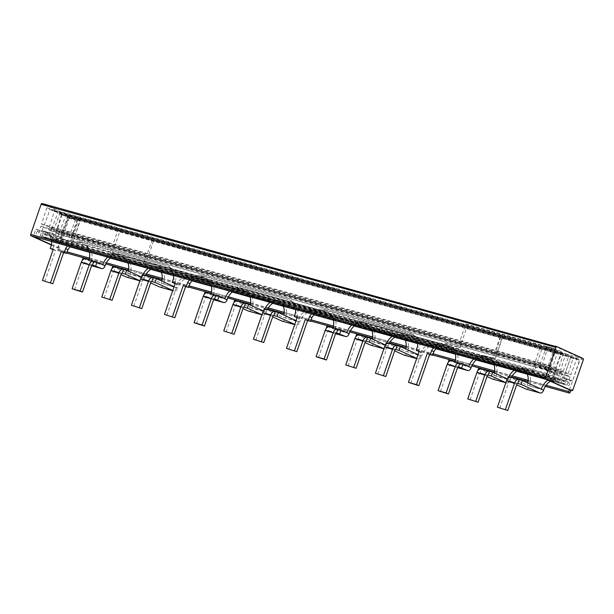 <?xml version="1.0" encoding="UTF-8"?>
<svg xmlns="http://www.w3.org/2000/svg" width="614" height="614" viewBox="0 0 614 614"><rect width="100%" height="100%" fill="white"/><g stroke="black" fill="none" stroke-linecap="round" stroke-linejoin="round"><path stroke-width="0.46" stroke-dasharray="3.07 2.3" d="M192.205 280.652A14.782 11.42 114.4 0 1 195.137 278.196L195.075 278.165C195.306 277.021 196.572 276.438 198.859 276.43L203.917 276.423L288.388 299.563A14.782 11.42 114.4 0 1 289.67 300.031A14.782 11.42 114.4 0 1 295.441 308.328L434.374 347.025A14.782 11.42 114.4 0 1 445.718 343.379L457.929 346.78L465.826 323.977L555.163 348.859L545.117 377.863A1.144 0.721 -74.4 0 1 544.557 378.6M436.186 348.606L417.566 343.418A14.782 11.42 114.4 0 0 417.436 342.305A14.782 11.42 -65.6 0 0 411.664 334.001A14.782 11.42 -65.6 0 0 410.382 333.532L323.724 309.402A14.782 11.42 114.4 0 0 312.38 313.048A14.782 11.42 114.4 0 0 311.567 313.892M70.211 246.682A14.782 11.42 114.4 0 1 73.143 244.218L73.081 244.195C73.312 243.044 74.578 242.469 76.865 242.461L81.923 242.453L166.394 265.593A14.782 11.42 114.4 0 1 167.676 266.054A14.782 11.42 114.4 0 1 173.44 274.358L190.386 279.078A14.782 11.42 114.4 0 1 201.73 275.433L288.388 299.563M46.587 232.606L50.816 235.208L37.646 231.539L38.06 230.235L46.587 232.606L44.4 231.616A14.782 11.42 114.4 0 1 45.682 232.084A14.782 11.42 114.4 0 1 51.446 240.389L68.392 245.101A14.782 11.42 114.4 0 1 79.736 241.456L166.394 265.593M44.4 231.616L35.873 229.245L33.724 235.446A1.144 0.721 -74.4 0 1 32.757 236.252M554.219 347.186A1.144 0.721 -74.4 0 1 555.179 346.388A1.144 0.721 -74.4 0 1 555.248 346.411L581.235 358.2A1.144 0.721 -74.4 0 1 581.519 359.574L581.596 359.359A1.144 0.721 -74.4 0 0 581.304 357.985L555.325 346.196M51.422 245.017L56.972 247.534A1.144 0.721 105.6 0 0 57.041 247.557A1.144 0.721 105.6 0 0 58.008 246.759L68.423 216.681A1.144 0.721 105.6 0 0 68.131 215.307L42.143 203.526M572.885 389.905L571.181 389.437L570.843 390.412M571.181 389.437A1.144 0.721 -74.4 0 1 570.283 390.251M51.507 244.756L58.675 248.01A1.144 0.721 105.6 0 0 58.744 248.033A1.144 0.721 105.6 0 0 59.711 247.235L58.814 249.814A1.144 0.721 -74.4 0 1 57.854 250.612A1.144 0.721 -74.4 0 1 57.493 249.215L68.43 217.632L579.57 359.927L572.609 380.887L570.406 380.135L569.293 383.136A1.366 0.86 -74.4 0 1 569.454 384.725A1.366 0.86 -74.4 0 1 568.357 385.646L548.233 379.974A14.782 11.42 -65.6 0 0 547.964 380.15M569.485 389.913L579.831 360.05M68.43 217.632L152.072 240.634L143.668 263.199L157.338 267.336A14.782 11.42 -65.6 0 1 158.619 267.804L143.668 263.199M152.072 240.634L579.57 359.927M465.826 323.977L555.163 348.859M367.533 337.393L359.489 335.152L358.177 338.959L366.082 341.161M348.077 366.028L357.202 339.688A1.074 0.675 -74.4 0 1 358.115 338.936A1.074 0.675 -74.4 0 1 358.177 338.959M245.539 303.423L237.495 301.182L236.183 304.981L244.088 307.184M226.082 332.059L235.208 305.711A1.074 0.675 -74.4 0 1 236.121 304.958A1.074 0.675 -74.4 0 1 236.183 304.981M123.544 269.446L115.501 267.213L114.189 271.012L122.094 273.215M104.088 298.082L113.214 271.741A1.074 0.675 -74.4 0 1 114.127 270.989A1.074 0.675 -74.4 0 1 114.189 271.012M489.527 371.37L481.483 369.129L480.171 372.928L488.084 375.131M470.071 400.006L479.196 373.657A1.074 0.675 -74.4 0 1 480.11 372.905A1.074 0.675 -74.4 0 1 480.171 372.928M440.415 391.74L449.532 365.399A1.074 0.675 -74.4 0 1 450.446 364.647A1.074 0.675 -74.4 0 1 450.507 364.67L451.82 360.871L459.863 363.104M318.42 357.77L327.538 331.43A1.074 0.675 -74.4 0 1 328.452 330.67A1.074 0.675 -74.4 0 1 328.513 330.693L329.825 326.894L337.869 329.135M196.426 323.801L205.544 297.452A1.074 0.675 -74.4 0 1 206.457 296.7A1.074 0.675 -74.4 0 1 206.519 296.723L207.831 292.924L215.875 295.165M74.432 289.823L83.55 263.483A1.074 0.675 -74.4 0 1 84.463 262.723A1.074 0.675 -74.4 0 1 84.525 262.746L85.837 258.947L93.881 261.188M153.201 277.712L145.165 275.471L143.845 279.27L151.758 281.473M133.752 306.348L142.878 279.999A1.074 0.675 -74.4 0 1 143.783 279.247A1.074 0.675 -74.4 0 1 143.845 279.27M275.195 311.682L267.159 309.441L265.839 313.24L273.752 315.442M255.746 340.317L264.872 313.977A1.074 0.675 -74.4 0 1 265.778 313.217A1.074 0.675 -74.4 0 1 265.839 313.24M397.189 345.651L389.153 343.418L387.833 347.217L395.746 349.42M377.74 374.287L386.866 347.946A1.074 0.675 -74.4 0 1 387.772 347.194A1.074 0.675 -74.4 0 1 387.833 347.217M519.183 379.629L511.147 377.387L509.827 381.187L517.74 383.389M499.735 408.264L508.86 381.916A1.074 0.675 -74.4 0 1 509.766 381.164A1.074 0.675 -74.4 0 1 509.827 381.187M355.775 336.825L355.306 338.184L358.323 339.02M358.753 334.975L359.635 335.221M233.781 302.856L233.312 304.206L236.329 305.051M236.758 301.006L237.641 301.251M477.769 370.795L477.301 372.153L480.317 372.997M480.747 368.945L481.629 369.198M111.786 268.878L111.318 270.237L114.334 271.073M114.764 267.029L115.647 267.274M111.318 270.237L121.027 274.642M139.915 280.744L140.468 280.997A4.029 2.54 105.6 0 0 140.706 281.082A4.029 2.54 105.6 0 0 144.121 278.257A14.782 11.42 -65.6 0 1 145.326 275.494M233.312 304.206L243.021 308.612M261.909 314.721L262.462 314.967A4.029 2.54 105.6 0 0 262.7 315.051A4.029 2.54 105.6 0 0 266.115 312.227A14.782 11.42 -65.6 0 1 267.32 309.464M355.306 338.184L365.015 342.581M383.903 348.691L384.456 348.944A4.029 2.54 105.6 0 0 384.694 349.028A4.029 2.54 105.6 0 0 388.109 346.204A14.782 11.42 -65.6 0 1 389.314 343.433M477.301 372.153L487.009 376.559M505.898 382.66L506.45 382.913A4.029 2.54 105.6 0 0 506.688 382.998A4.029 2.54 105.6 0 0 510.104 380.173A14.782 11.42 -65.6 0 1 511.308 377.41M453.393 366.504L453.623 366.589A4.029 2.54 105.6 0 1 453.393 366.504L447.637 363.895L450.653 364.731M331.399 332.535L331.629 332.619A4.029 2.54 105.6 0 1 331.399 332.535L325.643 329.925L328.659 330.762M213.572 299.739L209.635 298.642A4.029 2.54 105.6 0 1 209.405 298.558L203.648 295.948L206.665 296.785M87.411 264.588L87.641 264.672A4.029 2.54 105.6 0 1 87.411 264.588L81.654 261.978L84.671 262.815M141.45 277.137L140.974 278.495L143.991 279.332M144.428 275.287L145.311 275.532M263.444 311.114L262.969 312.472L265.985 313.309M266.422 309.264L267.305 309.51M385.438 345.083L384.963 346.442L387.979 347.278M388.416 343.234L389.299 343.479M507.433 379.061L506.957 380.411L509.973 381.256M510.411 377.211L511.293 377.457M410.774 383.428L421.557 352.267L419.101 351.584M418.548 351.431L419.838 347.685L417.505 346.626M436.193 348.599A14.782 11.42 114.4 0 1 439.125 346.142L418.994 340.532A14.782 11.42 114.4 0 1 419.838 347.685M44.791 281.511L55.575 250.351L53.119 249.668M52.558 249.514L53.855 245.769L51.522 244.71M73.143 244.218L53.011 238.616A14.782 11.42 114.4 0 1 53.855 245.769M166.785 315.481L177.569 284.328L175.113 283.637M174.553 283.484L175.85 279.738L173.516 278.687M195.137 278.196L175.005 272.585A14.782 11.42 114.4 0 1 175.85 279.738M288.78 349.458L299.563 318.298L297.107 317.615M296.547 317.461L297.844 313.716L295.511 312.656M314.199 314.621A14.782 11.42 114.4 0 1 317.131 312.165L296.999 306.563A14.782 11.42 114.4 0 1 297.844 313.716M419.224 351.216L421.557 352.267M297.23 317.238L299.563 318.298M175.236 283.269L177.569 284.328M53.241 249.292L55.575 250.351M453.623 366.589A4.029 2.54 105.6 0 0 457.039 363.764A14.782 11.42 -65.6 0 0 457.092 352.697L478.06 358.53A14.782 11.42 -65.6 0 0 476.387 359.789L455.442 353.971A14.782 11.42 -65.6 0 0 449.763 346.158A14.782 11.42 -65.6 0 0 448.481 345.697L362.659 321.797A14.782 11.42 -65.6 0 0 351.707 325.067M87.641 264.672A4.029 2.54 105.6 0 0 91.056 261.848A14.782 11.42 -65.6 0 0 91.11 250.773L112.078 256.614A14.782 11.42 -65.6 0 0 110.405 257.872L89.46 252.047A14.782 11.42 -65.6 0 0 83.78 244.242A14.782 11.42 -65.6 0 0 82.499 243.773L70.71 240.496L71.715 240.949L79.083 217.916L78.6 217.694L70.71 240.496M209.635 298.642A4.029 2.54 105.6 0 0 213.05 295.818A14.782 11.42 -65.6 0 0 213.104 284.75L234.072 290.583A14.782 11.42 -65.6 0 0 232.399 291.842L211.454 286.024A14.782 11.42 -65.6 0 0 205.774 278.219A14.782 11.42 -65.6 0 0 204.493 277.751L118.671 253.851A14.782 11.42 -65.6 0 0 107.719 257.12M331.629 332.619A4.029 2.54 105.6 0 0 335.044 329.787A14.782 11.42 -65.6 0 0 335.098 318.72L356.066 324.56A14.782 11.42 -65.6 0 0 354.393 325.819M385.462 344.999L388.109 346.204L374.041 342.282A14.782 11.42 -65.6 0 0 369.091 325.742A14.782 11.42 -65.6 0 0 367.809 325.274L281.987 301.374A14.782 11.42 -65.6 0 0 272.961 303.139M356.619 334.384L371.708 341.223L385.776 345.145A14.782 11.42 -65.6 0 1 386.774 342.781M370.871 345.16A4.029 2.54 105.6 0 0 374.041 342.282L371.708 341.223A14.782 11.42 -65.6 0 0 372.314 339.035M263.467 311.029L266.115 312.227L252.047 308.312A14.782 11.42 -65.6 0 0 247.097 291.765A14.782 11.42 -65.6 0 0 245.815 291.297L159.993 267.405A14.782 11.42 -65.6 0 0 150.967 269.17L127.981 262.777M234.625 300.407L249.714 307.253L263.782 311.168A14.782 11.42 -65.6 0 1 264.78 308.804M248.877 311.183A4.029 2.54 105.6 0 0 252.047 308.312L249.714 307.253A14.782 11.42 -65.6 0 0 250.32 305.066M141.473 277.06L144.121 278.257L130.053 274.335A14.782 11.42 -65.6 0 0 125.102 257.796A14.782 11.42 -65.6 0 0 123.821 257.327L110.351 253.283L123.821 257.327M112.631 266.438L127.72 273.276L141.788 277.198A14.782 11.42 -65.6 0 1 142.786 274.834M507.456 378.976L510.104 380.173L496.035 376.252A14.782 11.42 -65.6 0 0 491.085 359.712A14.782 11.42 -65.6 0 0 489.803 359.244L403.981 335.344A14.782 11.42 -65.6 0 0 394.963 337.117L371.969 330.723A14.782 11.42 -65.6 0 0 371.762 330.155L392.722 335.996A14.782 11.42 -65.6 0 0 392.2 336.349M478.613 368.354L493.702 375.2L507.77 379.114A14.782 11.42 -65.6 0 1 508.768 376.75M492.865 379.13A4.029 2.54 105.6 0 0 496.035 376.252L493.702 375.2A14.782 11.42 -65.6 0 0 494.308 373.013M126.883 277.213A4.029 2.54 105.6 0 0 130.053 274.335L127.72 273.276A14.782 11.42 -65.6 0 0 128.326 271.096M244.134 290.537L158.32 266.637C155.38 265.877 152.433 266.461 149.478 268.387L250.504 296.516L245.423 291.005L244.134 290.537L245.815 291.297M366.128 324.514L280.314 300.614C277.374 299.855 274.427 300.438 271.472 302.357L372.498 330.493L367.418 324.975L366.128 324.514L367.809 325.274M488.122 358.484L402.308 334.584C399.369 333.824 396.421 334.407 393.467 336.326L494.493 364.463L489.412 358.952L488.122 358.484L489.803 359.244M296.063 320.615L299.624 322.235A4.029 2.54 105.6 0 1 296.209 325.059L295.979 324.975A4.029 2.54 105.6 0 0 296.209 325.059M264.289 308.665L283.223 317.261L297.291 321.176A14.782 11.42 -65.6 0 1 304.245 312.027L295.587 309.617M174.069 286.646L177.63 288.265A4.029 2.54 105.6 0 1 174.215 291.09L173.985 291.005A4.029 2.54 105.6 0 0 174.215 291.09M142.294 274.696L161.229 283.284L175.297 287.206A14.782 11.42 -65.6 0 1 182.251 278.058L173.593 275.648M508.277 376.612L527.211 385.208L541.279 389.123M418.057 354.593L421.618 356.204A4.029 2.54 105.6 0 1 418.203 359.036L416.668 358.607M386.283 342.643L405.217 351.231L419.285 355.153A14.782 11.42 -65.6 0 1 426.239 346.004L417.581 343.587M451.083 360.687L451.965 360.932M447.637 363.895L448.105 362.536M448.957 360.096L454.705 362.705L468.774 366.619M449.486 346.15L453.715 348.744L455.857 352.129L354.823 324C355.053 322.849 356.312 322.273 358.607 322.266L363.665 322.25L448.481 345.697M358.607 322.266L453.715 348.744M329.089 326.717L329.971 326.963M325.643 329.925L326.111 328.567M326.963 326.118L332.711 328.736L346.78 332.65M327.492 312.181L331.721 314.775L333.862 318.159L232.829 290.023C233.059 288.879 234.318 288.296 236.613 288.288L241.67 288.281L327.492 312.181L240.665 287.82A14.782 11.42 -65.6 0 0 229.713 291.097M236.613 288.288L331.721 314.775M207.095 292.74L207.977 292.985M203.648 295.948L204.117 294.59M204.969 292.149L210.717 294.758L224.785 298.68M205.498 278.203L209.727 280.805L211.868 284.182L110.835 256.053C111.065 254.902 112.324 254.326 114.618 254.319L119.676 254.303L204.493 277.751M114.618 254.319L209.727 280.805M85.1 258.77L85.983 259.016M81.654 261.978L82.123 260.62M82.974 258.179L88.723 260.789L102.791 264.703M140.974 278.495L150.683 282.901M172.749 290.445L173.985 291.005M160.392 287.222A4.029 2.54 105.6 0 0 163.562 284.343A14.782 11.42 -65.6 0 0 158.619 267.804M281.626 303.032L277.451 300.453L191.637 276.561L186.51 276.546L281.626 303.032C283.407 304.475 284.082 305.58 283.653 306.363L283.277 306.186M262.969 312.472L272.677 316.87M294.743 324.415L295.979 324.975M282.386 321.191A4.029 2.54 105.6 0 0 285.556 318.321A14.782 11.42 -65.6 0 0 280.613 301.773A14.782 11.42 -65.6 0 0 279.332 301.305L193.51 277.405A14.782 11.42 -65.6 0 0 177.63 288.265L161.229 283.284A14.782 11.42 -65.6 0 0 161.843 281.097M313.631 310.531L308.504 310.515L403.621 337.002L400.727 334.899L315.504 311.382A14.782 11.42 -65.6 0 0 299.624 322.235L283.223 317.261A14.782 11.42 -65.6 0 0 283.837 315.074M384.963 346.442L394.672 350.847M416.745 358.392L417.973 358.952A4.029 2.54 105.6 0 0 418.203 359.036M404.38 355.168A4.029 2.54 105.6 0 0 407.55 352.29A14.782 11.42 -65.6 0 0 402.607 335.743A14.782 11.42 -65.6 0 0 401.326 335.282L315.504 311.382M435.625 344.508L430.498 344.485L525.615 370.971L522.721 368.868L437.498 345.352A14.782 11.42 -65.6 0 0 421.618 356.204L405.217 351.231A14.782 11.42 -65.6 0 0 405.831 349.044M526.375 389.138A4.029 2.54 105.6 0 0 529.544 386.26A14.782 11.42 -65.6 0 0 524.602 369.72A14.782 11.42 -65.6 0 0 523.32 369.252L437.498 345.352M506.957 380.411L516.666 384.817M67.578 245.945A14.782 11.42 114.4 0 1 68.392 245.101L173.44 274.358A14.782 11.42 114.4 0 1 173.578 275.463L192.197 280.659M33.724 235.446L51.446 240.389A14.782 11.42 114.4 0 1 51.584 241.494M524.302 368.561L534.088 371.577L524.302 368.561C521.363 367.801 518.416 368.385 515.461 370.303L514.716 369.966A14.782 11.42 -65.6 0 0 514.194 370.319M484.615 356.488L495.091 359.083L486.979 356.826A14.782 11.42 -65.6 0 0 484.615 356.488L364.985 322.849L450.814 346.757A14.782 11.42 -65.6 0 1 452.096 347.217L452.088 347.217A14.782 11.42 -65.6 0 1 452.978 347.685M362.621 322.519L364.992 322.857A14.782 11.42 -65.6 0 0 362.621 322.519L242.99 288.879L328.82 312.779A14.782 11.42 -65.6 0 1 330.102 313.247L330.094 313.247A14.782 11.42 -65.6 0 1 330.984 313.708M240.627 288.549L242.998 288.879A14.782 11.42 -65.6 0 0 240.627 288.549L84.832 244.832A14.782 11.42 -65.6 0 1 86.114 245.301L86.106 245.301A14.782 11.42 -65.6 0 1 86.996 245.761M208.99 279.738A14.782 11.42 -65.6 0 0 208.108 279.27A14.782 11.42 -65.6 0 0 206.826 278.81L121.004 254.91A14.782 11.42 -65.6 0 0 118.632 254.572M496.557 354.501L495.091 359.083L496.557 354.501L559.914 372.145L557.213 380.588L555.893 379.989A1.366 0.86 -74.4 0 1 555.639 378.454A1.366 0.86 -74.4 0 1 556.714 377.433L557.696 374.371L546.214 370.71L557.696 374.371M74.609 237.019L73.035 241.548L74.609 237.019L496.665 354.547M393.467 336.326L392.722 335.996M372.498 330.493L371.762 330.155M271.472 302.357L270.728 302.019A14.782 11.42 -65.6 0 0 270.206 302.372M272.954 303.147L249.975 296.746A14.782 11.42 -65.6 0 0 249.768 296.186L270.728 302.019M250.504 296.516L249.768 296.186M149.478 268.387L148.734 268.049A14.782 11.42 -65.6 0 0 148.212 268.402M127.973 262.761A14.782 11.42 -65.6 0 0 127.773 262.209L148.734 268.049M525.975 369.321A14.782 11.42 -65.6 0 0 516.957 371.086L493.963 364.693A14.782 11.42 -65.6 0 0 493.756 364.125L514.716 369.966M494.493 364.463L493.756 364.125M70.034 246.874L55.644 242.63L58.721 234.356L56.181 233.205L53.479 241.647L128.51 262.546L123.429 257.036L122.14 256.568M128.51 262.546L127.773 262.209M532.407 370.818L533.873 366.236L535.654 367.042L534.088 371.577M112.032 254.042L113.605 249.507L111.817 248.701L110.351 253.283M113.605 249.507L535.654 367.042M186.51 276.546L182.619 278.226L192.028 280.844M211.5 286.262L232.184 292.026M250.059 297.007L272.708 303.316M546.552 379.506L548.233 379.974M543.613 390.182L527.211 385.208A14.782 11.42 -65.6 0 0 527.825 383.021M430.498 344.485L426.607 346.173L436.017 348.79M527.296 374.21L527.641 374.302C528.071 373.527 527.395 372.414 525.615 370.971M455.488 354.209L476.172 359.973M494.047 364.946L516.696 371.255M308.504 310.515L304.613 312.196L314.023 314.821M405.301 340.233L405.647 340.333C406.077 339.557 405.401 338.444 403.621 337.002M333.494 320.239L354.178 326.003M372.053 330.977L394.702 337.286M548.832 371.9L555.639 350.625L501.139 335.451L493.771 358.484L492.766 358.023L500.656 335.229L78.6 217.694M501.139 335.451L500.656 335.229M478.06 358.53L476.817 357.97C477.047 356.818 478.306 356.243 480.601 356.235L485.659 356.227L493.771 358.484M492.766 358.023L484.653 355.767A14.782 11.42 -65.6 0 0 473.701 359.044M471.107 367.679L454.705 362.705A14.782 11.42 -65.6 0 0 455.012 361.73M457.092 352.697L455.857 352.129M356.066 324.56L354.823 324M349.113 333.709L332.711 328.736A14.782 11.42 -65.6 0 0 333.018 327.761M333.44 319.986A14.782 11.42 -65.6 0 0 327.769 312.188A14.782 11.42 -65.6 0 0 326.487 311.72M335.098 318.72L333.862 318.159M234.072 290.583L232.829 290.023M227.119 299.732L210.717 294.758A14.782 11.42 -65.6 0 0 211.024 293.784M213.104 284.75L211.868 284.182M112.078 256.614L110.835 256.053M105.124 265.762L88.723 260.789A14.782 11.42 -65.6 0 0 89.03 259.814M71.715 240.949L84.786 244.702L87.733 246.828L89.874 250.213L91.11 250.773M59.028 213.618L67.893 216.082L60.694 214.37L59.113 213.403L60.694 214.37M67.893 216.082L60.134 236.927L62.751 238.117L69.559 216.842M66.772 216.88L76.965 220.196L68.1 217.732L60.947 238.846L58.929 237.933L70.004 241.156L76.965 220.196M75.553 219.559L67.793 240.404M153.439 241.256L145.549 264.051M161.313 272.294L161.659 272.386C162.088 271.611 161.413 270.498 159.632 269.055L156.739 266.952M557.619 378.477L567.605 381.586L557.619 378.477L552.493 378.462L548.601 380.143M559.492 379.329A14.782 11.42 -65.6 0 0 550.298 381.21M565.724 380.734L566.369 379.007L568.203 379.843L567.605 381.586M53.111 210.679L79.083 217.916M60.226 212.605L52.466 233.45L55.091 234.64L61.899 213.365M570.705 357.463L563.383 378.5L570.675 357.448M563.383 378.5L568.203 379.843M317.131 312.165L317.07 312.142C317.3 310.991 318.566 310.415 320.853 310.408L325.911 310.4L412.57 334.53L416.799 337.124L418.994 340.532M433.561 347.862A14.782 11.42 114.4 0 1 434.374 347.025L545.117 377.863M439.125 346.142L439.064 346.112C439.294 344.961 440.56 344.385 442.847 344.377L447.913 344.37L460.116 347.77L457.929 346.78M53.011 238.616L50.816 235.208M168.581 266.583L172.81 269.178L174.952 272.562L73.081 244.195M76.865 242.461L172.81 269.178M189.572 279.923A14.782 11.42 114.4 0 1 190.386 279.078L295.441 308.328A14.782 11.42 114.4 0 1 295.572 309.433M290.575 300.553L294.804 303.155L296.946 306.539L195.075 278.165M198.859 276.43L294.804 303.155M320.853 310.408L416.799 337.124M317.07 312.142L418.94 340.509M572.417 381.048L563.552 378.577L572.401 381.041M566.369 379.007L570.406 380.135M552.493 378.462L569.293 383.136M533.873 366.236L567.574 375.622L564.872 384.065L515.461 370.303M565.356 377.84L553.882 374.195L565.356 377.84L564.373 380.903L52.973 238.493L53.886 235.646L51.277 234.464L50.233 237.25A1.366 0.86 -74.4 0 1 50.402 238.831A1.366 0.86 -74.4 0 1 49.304 239.759L47.984 239.161L51.062 230.887L48.521 229.728L45.82 238.178L44.5 237.58A1.366 0.86 -74.4 0 1 44.246 236.045A1.366 0.86 -74.4 0 1 45.313 235.016L46.227 232.169L43.602 230.979L42.566 233.773L553.958 376.182A1.366 0.86 -74.4 0 1 554.127 377.763A1.366 0.86 -74.4 0 1 553.03 378.692L551.71 378.094L554.787 369.82L552.247 368.669L549.545 377.111L52.957 238.593M476.817 357.97L555.893 379.989M480.601 356.235L556.714 377.433M51.361 210.134L53.034 210.901M38.06 230.235L35.873 229.245M37.646 231.539A1.366 0.86 105.6 0 0 36.571 232.56A1.366 0.86 105.6 0 0 36.825 234.095M439.064 346.112L549.545 377.111M553.03 378.692L41.629 236.275L40.309 235.676L43.387 227.403L40.846 226.251L38.145 234.694M40.846 226.251L552.247 368.669M43.387 227.403L554.787 369.82M40.309 235.676L551.71 378.094M41.629 236.275A1.366 0.86 105.6 0 0 42.727 235.354A1.366 0.86 105.6 0 0 42.566 233.773M546.214 370.71L553.974 349.873L51.438 209.927M553.958 376.182L555.079 373.182M43.602 230.979L52.466 233.45M55.091 234.64L46.227 232.169M45.313 235.016L87.733 246.828M44.5 237.58L89.874 250.213M45.82 238.178L557.213 380.588M48.521 229.728L74.501 236.966M51.062 230.887L562.455 373.297L559.914 372.145M47.984 239.161L559.377 381.57L562.455 373.297M49.304 239.759L559.377 381.57M50.233 237.25L561.633 379.667A1.366 0.86 -74.4 0 1 561.795 381.248A1.366 0.86 -74.4 0 1 560.697 382.169M553.882 374.195L561.641 353.349L59.113 213.403M561.633 379.667L562.746 376.658M51.277 234.464L60.134 236.927M62.751 238.117L53.886 235.646M60.763 214.156L563.299 354.101L556.491 375.377M53.479 241.647L563.552 383.466A1.366 0.86 -74.4 0 1 563.299 381.931A1.366 0.86 -74.4 0 1 564.373 380.903M52.159 241.049A1.366 0.86 -74.4 0 1 51.906 239.514A1.366 0.86 -74.4 0 1 52.973 238.493M563.552 383.466L564.872 384.065M56.181 233.205L111.817 248.701M58.721 234.356L570.114 376.773L567.574 375.622M570.114 376.773L567.037 385.047L568.357 385.646M55.644 242.63L70.203 246.69M295.572 309.448L314.191 314.637M333.448 319.994L354.378 325.827M545.6 379.076L567.037 385.047M89.506 252.293L110.19 258.057M128.065 263.03L150.714 269.339M56.964 243.228A1.366 0.86 105.6 0 0 58.061 242.307A1.366 0.86 105.6 0 0 57.893 240.726L159.632 269.055M66.688 217.087L68.1 217.732M58.929 237.933L57.893 240.726M548.225 376.512A1.366 0.86 -74.4 0 1 547.972 374.977A1.366 0.86 -74.4 0 1 549.039 373.949L442.847 344.377M547.972 347.148L541.157 368.423L550.021 370.887L549.039 373.949M467.492 324.737L460.116 347.77M550.021 370.887L547.949 369.697L555.424 348.975M541.157 368.423L539.084 367.226L546.56 346.511M555.639 350.625L553.974 349.873M563.299 354.101L561.641 353.349M80.403 218.515L75.353 234.87L80.933 218.753L54.423 211.277L49.212 227.564L75.192 234.794M75.353 234.87L497.409 352.398L502.989 336.288L80.933 218.753M497.409 352.398L502.459 336.05L502.989 336.288M497.248 352.329L560.613 369.973L565.824 353.695L502.459 336.05M49.212 227.564L51.852 228.753L563.253 371.171L560.613 369.973M563.253 371.171L569.186 355.222L57.793 212.805L54.423 211.277M51.852 228.753L57.793 212.805M569.186 355.222L565.824 353.695M41.545 224.079L552.938 366.497L555.578 367.694L561.518 351.738L50.118 209.328L46.756 207.801L41.545 224.079L44.185 225.277L555.578 367.694M46.756 207.801L558.149 350.21L552.938 366.497M44.185 225.277L50.118 209.328M561.518 351.738L558.149 350.21M576.845 358.691L65.452 216.281L62.083 214.754L117.727 230.25L112.515 246.529L114.342 247.358L119.922 231.248L573.484 357.171L576.845 358.691L570.913 374.647L568.272 373.45L573.484 357.171M119.922 231.248L117.727 230.25M114.342 247.358L536.398 364.893L541.978 348.783M536.398 364.893L534.571 364.064L539.783 347.785M534.571 364.064L568.272 373.45M62.083 214.754L56.872 231.033L112.515 246.529M56.872 231.033L59.512 232.23L570.913 374.647M59.512 232.23L65.452 216.281M554.772 346.281L555.248 346.411M68.131 215.307L581.235 358.2M68.423 216.681L581.519 359.574M57.493 249.215L67.156 251.909M89.437 258.11L106.422 262.838M128.648 269.032L146.262 273.936M162.211 278.38L189.15 285.878M211.431 292.08L228.416 296.815M250.642 303.001L268.257 307.906M284.205 312.349L311.144 319.856M333.425 326.057L350.41 330.785M372.637 336.979L390.251 341.883M406.199 346.319L433.139 353.825M455.419 360.027L472.404 364.762M494.631 370.948L512.245 375.852M528.193 380.296L546.145 385.293M58.814 249.814L570.214 392.231M583.3 359.827L581.596 359.359M58.008 246.759L59.711 247.235M113.214 271.741L121.25 273.982M235.208 305.711L243.244 307.952M357.202 339.688L365.238 341.921M479.196 373.657L487.232 375.898M449.532 365.399L457.576 367.64M327.538 331.43L335.582 333.663M205.544 297.452L213.588 299.693M83.55 263.483L91.593 265.716M450.507 364.67L458.42 366.873M328.513 330.693L336.426 332.895M206.519 296.723L214.432 298.926M84.525 262.746L92.438 264.956M142.878 279.999L150.914 282.24M264.872 313.977L272.908 316.21M386.866 347.946L394.902 350.187M508.86 381.916L516.896 384.157M139.885 280.836L140.468 280.997M261.879 314.805L262.462 314.967M209.405 298.558L213.572 299.724M158.32 266.637L159.993 267.405M280.314 300.614L281.987 301.374M402.308 334.584L403.981 335.344M416.676 358.591L417.973 358.952M484.653 355.767L485.659 356.227M362.659 321.797L363.665 322.25M240.665 287.82L241.67 288.281M118.671 253.851L119.676 254.303M82.499 243.773L83.504 244.234M155.457 266.484L157.338 267.336M191.637 276.561L193.51 277.405M277.451 300.453L279.332 301.305M399.445 334.43L401.326 335.282M521.439 368.4L523.32 369.252M412.57 334.53L410.382 333.532M447.913 344.37L445.718 343.379M81.923 242.453L79.736 241.456M203.917 276.423L201.73 275.433M325.911 310.4L323.724 309.402M570.759 357.732L579.624 360.203M563.744 378.416L572.609 380.887M69.796 241.31L60.932 238.838L69.812 241.317M70.004 241.156L61.139 238.685M77.019 220.472L68.154 218.001M56.972 247.534L58.675 248.01M539.146 367.51L548.01 369.973M539.084 367.226L547.949 369.697M546.353 346.664L555.217 349.128M583.016 358.461L581.304 357.985M554.78 346.273L555.179 346.388M57.854 250.612L66.749 253.091M89.16 259.331L105.846 263.982M128.487 270.283L145.572 275.041M162.096 279.646L188.744 287.06M211.155 293.308L227.84 297.951M250.481 304.252L267.574 309.019M284.09 313.616L310.738 321.038M333.149 327.277L349.834 331.928M372.475 338.23L389.568 342.988M406.084 347.585L432.732 355.007M455.143 361.255L471.828 365.898M494.47 372.199L511.562 376.958M528.078 381.563L545.416 386.39M114.127 270.989L122.163 273.222M236.121 304.958L244.157 307.2M358.115 338.936L366.151 341.169M480.11 372.905L488.145 375.146M450.446 364.647L458.481 366.88M328.452 330.67L336.487 332.911M206.457 296.7L214.493 298.941M84.463 262.723L92.499 264.964M143.783 279.247L151.827 281.488M265.778 313.217L273.821 315.458M387.772 347.194L395.815 349.427M509.766 381.164L517.809 383.405M140.706 281.082L139.877 280.851M262.7 315.051L261.871 314.821M369.091 325.742L367.418 324.975M247.097 291.765L245.423 291.005M491.085 359.712L489.412 358.952M125.102 257.796L123.429 257.036M450.768 346.618L449.763 346.158M328.774 312.649L327.769 312.188M206.78 278.672L205.774 278.219M84.786 244.702L83.78 244.242M280.613 301.773L278.733 300.921M402.607 335.743L400.727 334.899M524.602 369.72L522.721 368.868M413.859 334.998L411.664 334.001M47.877 233.074L45.682 232.084M169.871 267.052L167.676 266.054M57.041 247.557L58.744 248.033M546.544 346.503L555.409 348.975M291.865 301.021L289.67 300.031"/><path stroke-width="0.92" d="M544.557 378.6A1.144 0.721 -74.4 0 1 544.158 378.661A1.144 0.721 -74.4 0 1 543.804 377.265L543.874 377.05A1.144 0.721 -74.4 0 0 544.165 378.424L570.145 390.212A1.144 0.721 -74.4 0 0 570.214 390.235A1.144 0.721 -74.4 0 0 570.283 390.251M554.772 346.281L42.143 203.526A1.144 0.721 105.6 0 0 42.082 203.495A1.144 0.721 105.6 0 0 41.115 204.301L30.7 234.379A1.144 0.721 105.6 0 0 30.984 235.753L51.422 245.017M545.577 377.526L555.992 347.447A1.144 0.721 -74.4 0 1 556.959 346.649A1.144 0.721 -74.4 0 1 557.028 346.672L583.016 358.461A1.144 0.721 -74.4 0 1 583.3 359.827L572.885 389.905A1.144 0.721 -74.4 0 1 571.918 390.711A1.144 0.721 -74.4 0 1 571.857 390.681L545.869 378.899A1.144 0.721 -74.4 0 1 545.577 377.526L543.874 377.05M41.115 204.301L554.288 346.971A1.144 0.721 -74.4 0 1 555.256 346.173A1.144 0.721 -74.4 0 1 555.325 346.196L556.89 346.634M544.158 378.661L32.757 236.252A1.144 0.721 -74.4 0 1 32.696 236.221L51.507 244.756M570.843 390.412L570.214 392.231A1.144 0.721 -74.4 0 1 569.247 393.029A1.144 0.721 -74.4 0 1 568.894 391.632L569.485 389.913M356.12 368.27L345.743 364.969L354.869 338.629L362.905 340.87A5.112 3.224 105.6 0 1 367.233 337.286A5.112 3.224 105.6 0 1 367.533 337.393L366.213 341.192A1.074 0.675 105.6 0 0 366.151 341.169A1.074 0.675 105.6 0 0 365.238 341.921L356.12 368.27L345.743 364.969M353.787 367.21L362.905 340.87M359.489 335.152A5.112 3.224 105.6 0 0 359.19 335.044A5.112 3.224 105.6 0 0 354.869 338.629M234.126 334.292L223.749 331L232.875 304.651L240.911 306.893A5.112 3.224 105.6 0 1 245.239 303.316A5.112 3.224 105.6 0 1 245.539 303.423L244.218 307.223A1.074 0.675 105.6 0 0 244.157 307.2A1.074 0.675 105.6 0 0 243.244 307.952L234.126 334.292L223.749 331M231.793 333.241L240.911 306.893M237.495 301.182A5.112 3.224 105.6 0 0 237.196 301.075A5.112 3.224 105.6 0 0 232.875 304.651M112.132 300.323L101.755 297.022L110.881 270.682L118.916 272.923A5.112 3.224 105.6 0 1 123.245 269.339A5.112 3.224 105.6 0 1 123.544 269.446L122.224 273.245A1.074 0.675 105.6 0 0 122.163 273.222A1.074 0.675 105.6 0 0 121.25 273.982L112.132 300.323L101.755 297.022M109.799 299.264L118.916 272.923M115.501 267.213A5.112 3.224 105.6 0 0 115.202 267.105A5.112 3.224 105.6 0 0 110.881 270.682M478.114 402.239L467.738 398.946L476.863 372.598L484.899 374.839A5.112 3.224 105.6 0 1 489.228 371.263A5.112 3.224 105.6 0 1 489.527 371.37L488.207 375.169A1.074 0.675 105.6 0 0 488.145 375.146A1.074 0.675 105.6 0 0 487.232 375.898L478.114 402.239L467.738 398.946M475.781 401.18L484.899 374.839M481.483 369.129A5.112 3.224 105.6 0 0 481.184 369.022A5.112 3.224 105.6 0 0 476.863 372.598M438.081 390.688L448.45 393.981L457.576 367.64A1.074 0.675 105.6 0 1 458.481 366.88A1.074 0.675 105.6 0 1 458.543 366.903L459.863 363.104A5.112 3.224 105.6 0 0 459.564 362.997A5.112 3.224 105.6 0 0 455.243 366.581L446.117 392.922L438.081 390.688L447.199 364.34L455.243 366.581M316.087 356.711L326.456 360.011L335.582 333.663A1.074 0.675 105.6 0 1 336.487 332.911A1.074 0.675 105.6 0 1 336.549 332.934L337.869 329.135A5.112 3.224 105.6 0 0 337.57 329.027A5.112 3.224 105.6 0 0 333.248 332.604L324.123 358.952L316.087 356.711L325.205 330.37L333.248 332.604M194.093 322.741L204.462 326.034L213.588 299.693A1.074 0.675 105.6 0 1 214.493 298.941A1.074 0.675 105.6 0 1 214.555 298.964L215.875 295.165A5.112 3.224 105.6 0 0 215.575 295.05A5.112 3.224 105.6 0 0 211.254 298.634L202.129 324.975L194.093 322.741L203.211 296.393L211.254 298.634M72.099 288.764L82.468 292.064L91.593 265.716A1.074 0.675 105.6 0 1 92.499 264.964A1.074 0.675 105.6 0 1 92.56 264.987L93.881 261.188A5.112 3.224 105.6 0 0 93.581 261.08A5.112 3.224 105.6 0 0 89.26 264.665L80.135 291.005L72.099 288.764L81.217 262.424L89.26 264.665M141.788 308.581L131.419 305.288L140.545 278.94L148.58 281.181A5.112 3.224 105.6 0 1 152.909 277.597A5.112 3.224 105.6 0 1 153.201 277.712L151.888 281.511A1.074 0.675 105.6 0 0 151.827 281.488A1.074 0.675 105.6 0 0 150.914 282.24L141.788 308.581L131.419 305.288M145.165 275.471A5.112 3.224 105.6 0 0 144.866 275.364A5.112 3.224 105.6 0 0 140.545 278.94M139.455 307.522L148.58 281.181M263.782 342.558L253.413 339.258L262.539 312.917L270.574 315.151A5.112 3.224 105.6 0 1 274.903 311.574A5.112 3.224 105.6 0 1 275.195 311.682L273.882 315.481A1.074 0.675 105.6 0 0 273.821 315.458A1.074 0.675 105.6 0 0 272.908 316.21L263.782 342.558L253.413 339.258M267.159 309.441A5.112 3.224 105.6 0 0 266.86 309.333A5.112 3.224 105.6 0 0 262.539 312.917M261.449 341.499L270.574 315.151M385.776 376.528L375.407 373.235L384.533 346.887L392.569 349.128A5.112 3.224 105.6 0 1 396.897 345.544A5.112 3.224 105.6 0 1 397.189 345.651L395.876 349.45A1.074 0.675 105.6 0 0 395.815 349.427A1.074 0.675 105.6 0 0 394.902 350.187L385.776 376.528L375.407 373.235M389.153 343.418A5.112 3.224 105.6 0 0 388.854 343.31A5.112 3.224 105.6 0 0 384.533 346.887M383.443 375.469L392.569 349.128M507.77 410.505L497.401 407.205L506.527 380.864L514.563 383.098A5.112 3.224 105.6 0 1 518.891 379.521A5.112 3.224 105.6 0 1 519.183 379.629L517.871 383.428A1.074 0.675 105.6 0 0 517.809 383.405A1.074 0.675 105.6 0 0 516.896 384.157L507.77 410.505L497.401 407.205M511.147 377.387A5.112 3.224 105.6 0 0 510.848 377.28A5.112 3.224 105.6 0 0 506.527 380.864M505.437 409.446L514.563 383.098M448.45 393.981L446.117 392.922M451.82 360.871A5.112 3.224 105.6 0 0 451.528 360.763A5.112 3.224 105.6 0 0 447.199 364.34M326.456 360.011L324.123 358.952M329.825 326.894A5.112 3.224 105.6 0 0 329.534 326.786A5.112 3.224 105.6 0 0 325.205 330.37M204.462 326.034L202.129 324.975M207.831 292.924A5.112 3.224 105.6 0 0 207.54 292.817A5.112 3.224 105.6 0 0 203.211 296.393M82.468 292.064L80.135 291.005M85.837 258.947A5.112 3.224 105.6 0 0 85.546 258.839A5.112 3.224 105.6 0 0 81.217 262.424M366.358 341.261L369.375 342.098L370.687 338.299L367.671 337.462M355.775 336.825L356.619 334.384L358.753 334.975M244.364 307.284L247.381 308.128L248.693 304.329L245.677 303.485M233.781 302.856L234.625 300.407L236.758 301.006M122.37 273.314L125.386 274.151L126.699 270.352L123.683 269.515M488.353 375.231L491.369 376.075L492.681 372.276L489.673 371.432M477.769 370.795L478.613 368.354L480.747 368.945M111.786 268.878L112.631 266.438L114.764 267.029M121.027 274.642L126.4 277.075A4.029 2.54 105.6 0 0 126.637 277.16A4.029 2.54 105.6 0 0 126.883 277.213M125.386 274.151L139.915 280.744M243.021 308.612L248.394 311.052A4.029 2.54 105.6 0 0 248.632 311.137A4.029 2.54 105.6 0 0 248.877 311.183M247.381 308.128L261.909 314.721M365.015 342.581L370.388 345.022A4.029 2.54 105.6 0 0 370.626 345.106A4.029 2.54 105.6 0 0 370.871 345.16M369.375 342.098L383.903 348.691M487.009 376.559L492.382 378.999A4.029 2.54 105.6 0 0 492.62 379.084A4.029 2.54 105.6 0 0 492.865 379.13M491.369 376.075L505.898 382.66M458.689 366.972L467.461 370.419A4.029 2.54 105.6 0 0 467.691 370.511A4.029 2.54 105.6 0 0 471.107 367.679A14.782 11.42 -65.6 0 1 476.387 359.789L493.963 364.693A14.782 11.42 -65.6 0 1 494.308 373.013M336.695 333.003L345.467 336.449A4.029 2.54 105.6 0 0 345.697 336.533A4.029 2.54 105.6 0 0 349.113 333.709A14.782 11.42 -65.6 0 1 354.393 325.819M214.7 299.026L223.473 302.479A4.029 2.54 105.6 0 0 223.703 302.564A4.029 2.54 105.6 0 0 227.119 299.732A14.782 11.42 -65.6 0 1 232.399 291.842L249.975 296.746A14.782 11.42 -65.6 0 1 250.32 305.066M92.706 265.056L101.479 268.502A4.029 2.54 105.6 0 0 101.709 268.587A4.029 2.54 105.6 0 0 105.124 265.762A14.782 11.42 -65.6 0 1 110.405 257.872L127.981 262.777M141.45 277.137L142.294 274.696L144.428 275.287M152.034 281.573L155.043 282.417L156.363 278.618L153.346 277.774M263.444 311.114L264.289 308.665L266.422 309.264M274.028 315.55L277.037 316.387L278.357 312.587L275.341 311.751M385.438 345.083L386.283 342.643L388.416 343.234M396.022 349.519L399.031 350.356L400.351 346.557L397.335 345.72M507.433 379.061L508.277 376.612L510.411 377.211M518.016 383.489L521.025 384.333L522.345 380.534L519.329 379.69M416.476 384.61L418.809 385.669L408.44 382.368L416.476 384.61L427.267 353.449L432.617 355.352L433.906 351.607A14.782 11.42 114.4 0 1 436.193 348.599M432.617 355.352L429.6 354.508L418.809 385.669M408.44 382.368L419.224 351.216L416.215 350.371L419.101 351.584M52.827 283.745L42.458 280.452L52.827 283.745L63.618 252.592L66.634 253.428L67.924 249.683A14.782 11.42 114.4 0 1 70.211 246.682M42.458 280.452L53.241 249.292L50.233 248.455L53.119 249.668M192.205 280.652A14.782 11.42 114.4 0 0 189.918 283.66L188.628 287.406L185.612 286.561L174.821 317.722L164.452 314.422L174.821 317.722M164.452 314.422L175.236 283.269L172.227 282.425L175.113 283.637M314.199 314.621A14.782 11.42 114.4 0 0 311.912 317.63L310.623 321.375L307.606 320.539L296.815 351.692L286.446 348.399L296.815 351.692M286.446 348.399L297.23 317.238L294.221 316.402L297.107 317.615M427.267 353.449L429.6 354.508M294.482 350.632L305.273 319.48L307.606 320.539M310.623 321.375L305.273 319.48M172.488 316.663L183.279 285.502L185.612 286.561M188.628 287.406L183.279 285.502M66.634 253.428L64.301 252.369L61.285 251.533L63.618 252.592M50.494 282.686L61.285 251.533M370.687 338.299L385.462 344.999M248.693 304.329L263.467 311.029M126.699 270.352L141.473 277.06M492.681 372.276L507.456 378.976M278.357 312.587L296.063 320.615M156.363 278.618L174.069 286.646M522.345 380.534L543.613 390.182A4.029 2.54 105.6 0 1 540.205 393.006L526.129 389.092A4.029 2.54 105.6 0 0 526.375 389.138M400.351 346.557L418.057 354.593M448.105 362.536L448.957 360.096L451.083 360.687M461.705 367.809L463.025 364.01L471.107 367.679M463.025 364.01L460.009 363.173M326.111 328.567L326.963 326.118L329.089 326.717M339.711 333.839L341.031 330.04L349.113 333.709M341.031 330.04L338.015 329.204M204.117 294.59L204.969 292.149L207.095 292.74M217.717 299.87L219.037 296.071L227.119 299.732M219.037 296.071L216.021 295.227M82.123 260.62L82.974 258.179L85.1 258.77M95.723 265.893L97.043 262.094L105.124 265.762M97.043 262.094L94.026 261.257M150.683 282.901L159.916 287.083A4.029 2.54 105.6 0 0 160.147 287.168A4.029 2.54 105.6 0 0 160.392 287.222M155.043 282.417L172.749 290.445M272.677 316.87L281.91 321.061A4.029 2.54 105.6 0 0 282.141 321.145A4.029 2.54 105.6 0 0 282.386 321.191M277.037 316.387L294.743 324.415M394.672 350.847L403.905 355.03A4.029 2.54 105.6 0 0 404.135 355.115A4.029 2.54 105.6 0 0 404.38 355.168M399.031 350.356L416.745 358.392M516.666 384.817L525.899 389.007A4.029 2.54 105.6 0 0 526.129 389.092M521.025 384.333L539.967 392.922A4.029 2.54 105.6 0 0 540.205 393.006M416.215 350.371L417.505 346.626A14.782 11.42 114.4 0 0 417.566 343.41L394.948 337.124A14.782 11.42 -65.6 0 0 389.314 343.433M433.906 351.607L431.581 350.548A14.782 11.42 114.4 0 1 433.561 347.862M430.284 354.293L431.581 350.548M50.233 248.455L51.522 244.71A14.782 11.42 114.4 0 0 51.584 241.494M67.924 249.683L65.591 248.632A14.782 11.42 114.4 0 1 67.578 245.945M64.301 252.369L65.591 248.632M172.227 282.425L173.516 278.687A14.782 11.42 114.4 0 0 173.578 275.463L150.96 269.178A14.782 11.42 -65.6 0 0 145.326 275.494M189.918 283.66L187.592 282.601A14.782 11.42 114.4 0 1 189.572 279.923M186.295 286.347L187.592 282.601M294.221 316.402L295.511 312.656A14.782 11.42 114.4 0 0 295.572 309.433M311.912 317.63L309.586 316.571A14.782 11.42 114.4 0 1 311.567 313.892M308.289 320.316L309.586 316.571M392.2 336.349A14.782 11.42 -65.6 0 0 386.774 342.781M372.314 339.035A14.782 11.42 -65.6 0 0 371.961 330.708L354.378 325.827M272.961 303.139A14.782 11.42 -65.6 0 0 267.32 309.464M270.206 302.372A14.782 11.42 -65.6 0 0 264.78 308.804M148.212 268.402A14.782 11.42 -65.6 0 0 142.786 274.834M128.326 271.096A14.782 11.42 -65.6 0 0 127.973 262.761M545.6 379.076L516.942 371.094A14.782 11.42 -65.6 0 0 511.308 377.41M514.194 370.319A14.782 11.42 -65.6 0 0 508.768 376.75M283.837 315.074A14.782 11.42 -65.6 0 0 283.277 306.186L295.587 309.617M192.028 280.844L211.5 286.262M232.184 292.026L250.059 297.007M272.708 303.316L283.307 306.263M161.843 281.097A14.782 11.42 -65.6 0 0 161.282 272.217L173.593 275.648M527.825 383.021A14.782 11.42 -65.6 0 0 527.265 374.133L546.552 379.506M547.964 380.15A14.782 11.42 -65.6 0 0 541.279 389.123M436.017 348.79L455.488 354.209M476.172 359.973L494.047 364.946M516.696 371.255L527.296 374.21M405.831 349.044A14.782 11.42 -65.6 0 0 405.271 340.164L417.581 343.587M314.023 314.821L333.494 320.239M354.178 326.003L372.053 330.977M394.702 337.286L405.301 340.233M473.701 359.044A14.782 11.42 -65.6 0 0 468.774 366.619M455.012 361.73A14.782 11.42 -65.6 0 0 455.434 353.956L436.186 348.606M351.707 325.067A14.782 11.42 -65.6 0 0 346.78 332.65M333.018 327.761A14.782 11.42 -65.6 0 0 333.44 319.986M229.713 291.097A14.782 11.42 -65.6 0 0 224.785 298.68M211.024 293.784A14.782 11.42 -65.6 0 0 211.446 286.009L192.197 280.659M107.719 257.12A14.782 11.42 -65.6 0 0 102.791 264.703M89.03 259.814A14.782 11.42 -65.6 0 0 89.452 252.039L70.203 246.69M550.298 381.21A14.782 11.42 -65.6 0 0 543.613 390.182M272.954 303.147L295.572 309.448M314.191 314.637L333.448 319.994M70.034 246.874L89.506 252.293M110.19 258.057L128.065 263.03M150.714 269.339L161.313 272.294M30.7 234.379L543.804 377.265M555.992 347.447L554.288 346.971M30.984 235.753L32.696 236.221M67.156 251.909L89.437 258.11M106.422 262.838L128.648 269.032M146.262 273.936L162.211 278.38M189.15 285.878L211.431 292.08M228.416 296.815L250.642 303.001M268.257 307.906L284.205 312.349M311.144 319.856L333.425 326.057M350.41 330.785L372.637 336.979M390.251 341.883L406.199 346.319M433.139 353.825L455.419 360.027M472.404 364.762L494.631 370.948M512.245 375.852L528.193 380.296M546.145 385.293L568.894 391.632M126.4 277.075L139.885 280.836M248.394 311.052L261.879 314.805M370.388 345.022L383.873 348.783L370.626 345.106M492.382 378.999L505.867 382.752L492.62 379.084M467.691 370.511L457.56 367.686L467.461 370.419M345.697 336.533L335.566 333.709L345.467 336.449M213.572 299.724L223.473 302.479M101.709 268.587L91.578 265.762L101.479 268.502M159.916 287.083L172.688 290.645L160.147 287.168M281.91 321.061L294.682 324.614L282.141 321.145M403.905 355.03L416.676 358.591M525.899 389.007L539.967 392.922M571.857 390.681L570.145 390.212M545.869 378.899L544.165 378.424M42.082 203.495L554.78 346.273M66.749 253.091L89.16 259.331M105.846 263.982L128.487 270.283M145.572 275.041L162.096 279.646M188.744 287.06L211.155 293.308M227.84 297.951L250.481 304.252M267.574 309.019L284.09 313.616M310.738 321.038L333.149 327.277M349.834 331.928L372.475 338.23M389.568 342.988L406.084 347.585M432.732 355.007L455.143 361.255M471.828 365.898L494.47 372.199M511.562 376.958L528.078 381.563M545.416 386.39L569.247 393.029M359.19 335.044L367.233 337.286M237.196 301.075L245.239 303.316M115.202 267.105L123.245 269.339M481.184 369.022L489.228 371.263M266.86 309.333L274.903 311.574M144.866 275.364L152.909 277.597M510.848 377.28L518.891 379.521M388.854 343.31L396.897 345.544M223.703 302.564L213.572 299.739M139.877 280.851L126.637 277.16M261.871 314.821L248.632 311.137M451.528 360.763L459.564 362.997M329.534 326.786L337.57 329.027M207.54 292.817L215.575 295.05M85.546 258.839L93.581 261.08M416.668 358.607L404.135 355.115M571.918 390.711L570.214 390.235M556.959 346.649L555.256 346.173"/></g></svg>
